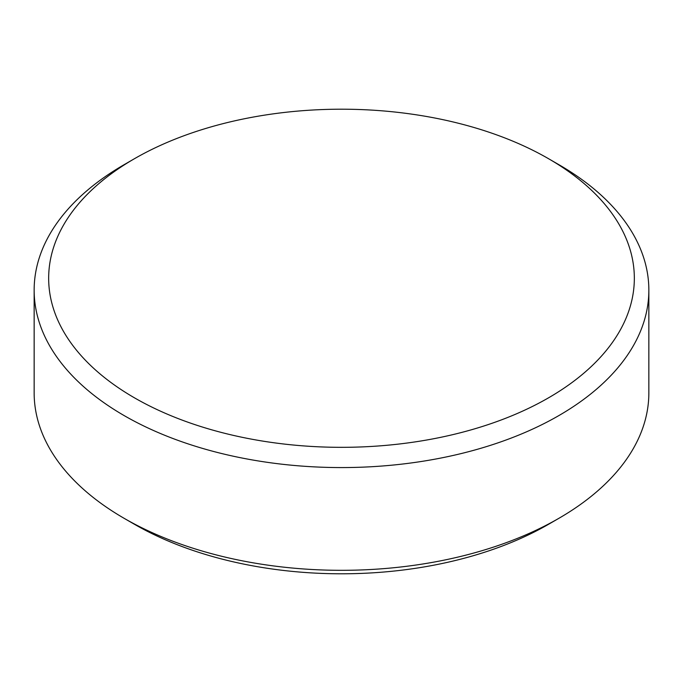 <?xml version="1.0" encoding="UTF-8"?>
<svg xmlns="http://www.w3.org/2000/svg" width="683" height="683" viewBox="0 0 683 683"><rect width="100%" height="100%" fill="white"/><g stroke="black" fill="none" stroke-linecap="round" stroke-linejoin="round"><path stroke-width="1.02" d="M134.44 397.813A292.828 169.06 0 0 0 548.56 397.813A292.828 169.06 0 0 0 548.569 158.721A292.828 169.06 0 0 0 548.56 158.721L558.831 164.654A307.35 177.443 180 0 1 648.85 290.121A307.35 177.443 180 0 1 459.121 454.067A307.35 177.443 180 0 1 124.169 415.597A307.35 177.443 180 0 1 34.15 290.121A307.35 177.443 180 0 1 124.169 164.654L134.431 158.721A292.828 169.06 0 0 0 134.44 397.813M558.831 518.346L548.569 524.279A292.828 169.06 180 0 1 134.44 524.279L124.169 518.346A307.35 177.443 0 0 0 558.831 518.346A307.35 177.443 0 0 0 648.85 392.879L648.85 290.121M34.15 290.121L34.15 392.879A307.35 177.443 0 0 0 124.169 518.346L134.431 524.279A292.828 169.06 180 0 1 134.431 524.279A292.828 169.06 180 0 1 134.431 524.271M558.831 164.654L548.569 158.721A292.828 169.06 0 0 0 134.431 158.721"/></g></svg>
